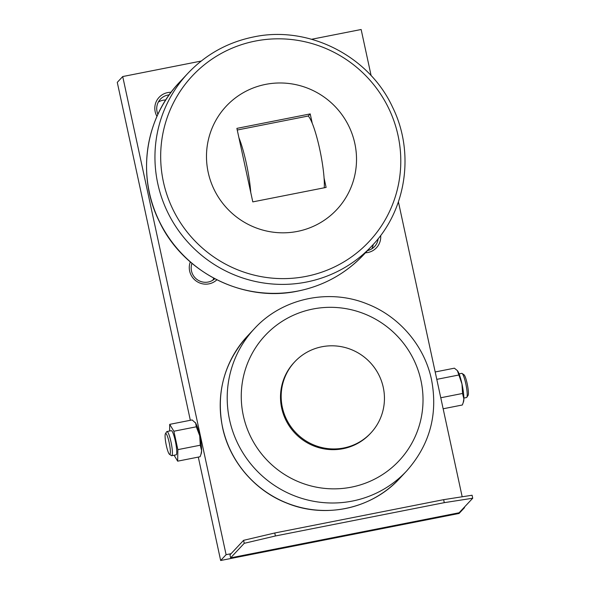 <?xml version="1.0" encoding="UTF-8"?>
<svg xmlns="http://www.w3.org/2000/svg" width="590" height="590" viewBox="0 0 590 590"><rect width="100%" height="100%" fill="white"/><g stroke="black" fill="none" stroke-linecap="round" stroke-linejoin="round"><path stroke-width="0.89" d="M165.738 100.005A14.189 13.917 43.1 0 0 158.334 102.077M157.913 114.29A14.189 13.917 -136.9 0 1 169.19 94.879M156.97 116.378A16.409 16.1 -136.9 0 1 171.071 92.306M214.79 278.738A14.189 13.917 -136.9 0 1 191.957 263.361M216.855 279.8A16.409 16.1 -136.9 0 1 190.305 261.938M380.683 235.454A16.409 16.1 -136.9 0 1 365.461 252.793M378.161 238.707A14.189 13.917 -136.9 0 1 367.533 250.58M354.819 143.436A75.69 74.244 43.1 0 0 265.603 84.385A75.69 74.244 43.1 0 0 208.189 172.369A75.69 74.244 43.1 0 0 297.397 231.413A75.69 74.244 43.1 0 0 354.819 143.436M237.254 130.021L308.245 116.016A40.363 6.409 78.8 0 1 312.235 123.273A40.363 6.409 78.8 0 1 319.684 149.041A40.363 6.409 78.8 0 1 324.08 178.062A40.363 6.409 78.8 0 1 324.279 187.782M324.08 178.062L326.108 187.421L252.793 201.891L250.765 192.524A40.363 6.409 -101.2 0 0 246.369 163.504A40.363 6.409 -101.2 0 0 238.921 137.743L236.892 128.377L310.215 113.907L312.235 123.273M459.101 373.89L461.756 373.367A12.316 1.954 78.8 0 1 462.095 373.463A12.316 1.954 78.8 0 1 466.063 385.071A12.316 1.954 78.8 0 1 466.808 397.313A12.316 1.954 78.8 0 1 466.727 397.409A12.316 1.954 78.8 0 1 466.528 397.535L463.865 398.058M462.095 373.463L463.991 374.761A10.649 1.689 78.8 0 1 467.413 384.805A10.649 1.689 78.8 0 1 468.062 395.396L466.808 397.313M169.492 454.307L171.388 455.605A12.316 1.954 -101.2 0 0 171.727 455.701A12.316 1.954 -101.2 0 0 171.926 455.583A12.316 1.954 -101.2 0 0 171.122 442.559A12.316 1.954 -101.2 0 0 166.955 431.533A12.316 1.954 -101.2 0 0 166.756 431.659A12.316 1.954 -101.2 0 0 166.675 431.755L165.429 433.68A10.649 1.689 -101.2 0 0 166.07 444.263A10.649 1.689 -101.2 0 0 169.492 454.307A10.649 1.689 -101.2 0 0 169.964 454.285A10.649 1.689 -101.2 0 0 169.138 442.426A10.649 1.689 -101.2 0 0 165.488 433.591A10.649 1.689 -101.2 0 0 165.429 433.68M171.727 455.701L176.071 454.846A12.316 1.954 -101.2 0 0 176.277 454.728A12.316 1.954 -101.2 0 0 175.466 441.696A12.316 1.954 -101.2 0 0 171.306 430.678L166.955 431.533M457.42 370.66A16.409 2.603 78.8 0 1 457.457 370.704A16.409 2.603 78.8 0 1 457.899 371.339A16.409 2.603 78.8 0 1 461.977 383.979A16.409 2.603 78.8 0 1 463.873 398.943A16.409 2.603 78.8 0 1 463.556 401.628L462.353 404.991L443.149 408.781M435.191 371.973L454.396 368.182L457.361 370.594L461.977 383.979L462.545 393.464L463.873 398.943L463.194 402.771M436.784 379.355L458.563 375.056M440.767 397.763L462.545 393.464M174.072 455.237L177.664 461.166L177.856 449.639L173.873 431.231L169.706 424.358L169.603 431.017M169.706 424.358L192.133 419.933L195.637 423.089A16.409 2.603 78.8 0 1 199.708 435.73L200.276 445.214L201.603 450.694A16.409 2.603 78.8 0 1 201.293 453.378L200.091 456.741L177.664 461.166M195.15 422.411A16.409 2.603 78.8 0 1 195.194 422.455A16.409 2.603 78.8 0 1 195.637 423.089L196.3 426.806L199.708 435.73A16.409 2.603 78.8 0 1 201.603 450.694L200.932 454.521M173.873 431.231L196.3 426.806M177.856 449.639L200.276 445.214M250.765 192.524L238.921 137.743M310.215 113.907L308.245 116.016M371.774 248.847A14.189 13.917 43.1 0 0 373.227 244.481M212.82 280.213A14.189 13.917 43.1 0 0 213.713 278.163M243.589 540.329L229.975 554.865L230.624 557.852L244.238 543.316L243.589 540.329L274.756 532.991L443.636 499.664L472.081 495.239L472.723 498.226L459.108 512.769L230.624 557.852M244.238 543.316L275.405 535.978L274.756 532.991M275.405 535.978L444.285 502.658L443.636 499.664M444.285 502.658L472.723 498.226M201.205 61.058L122.72 76.545L226.095 554.681L231.066 553.7M226.095 554.681L220.653 560.5L198.292 457.095M463.777 507.784L464.522 507.636L459.072 513.455L220.653 560.5M464.522 507.636L464.404 507.112M462.176 496.78L398.412 201.869M371.125 75.653L361.146 29.5L311.645 39.265M190.334 420.287L117.277 82.364L122.72 76.545M370.837 432.986L370.173 433.702A52.097 51.109 -136.9 0 1 343.085 448.695A52.097 51.109 -136.9 0 1 287.345 422.882A52.097 51.109 -136.9 0 1 294.108 362.481L294.779 361.766A52.097 51.109 43.1 0 0 288.009 422.167A52.097 51.109 43.1 0 0 343.749 447.98A52.097 51.109 43.1 0 0 370.837 432.986A52.097 51.109 43.1 0 0 377.607 372.585A52.097 51.109 43.1 0 0 321.867 346.773A52.097 51.109 43.1 0 0 294.779 361.766M363.669 254.703A126.149 123.745 -136.9 0 1 298.075 291.01A126.149 123.745 -136.9 0 1 149.395 192.598A126.149 123.745 -136.9 0 1 179.508 82.268L187.893 73.308A126.149 123.745 -136.9 0 0 157.781 183.638A126.149 123.745 -136.9 0 0 306.468 282.05A126.149 123.745 -136.9 0 0 372.054 245.75L363.669 254.703C345.651 273.664 323.755 285.789 297.987 291.062C243.301 302.832 182.708 272.241 159.064 220.977C136.563 175.776 145.037 118.118 179.508 82.268M398.066 135.567A121.127 118.826 43.1 0 0 255.293 41.071A121.127 118.826 43.1 0 0 163.401 181.875A121.127 118.826 43.1 0 0 306.166 276.371A121.127 118.826 43.1 0 0 398.066 135.567M399.555 478.542C372.01 508.742 325.267 518.927 286.895 503.152C254.629 490.651 229.54 461.115 222.511 427.344C215.925 392.638 224.237 362.231 247.431 336.108A104.201 102.218 43.1 0 0 222.563 427.241A104.201 102.218 43.1 0 0 345.371 508.528A104.201 102.218 43.1 0 0 399.555 478.542L406.54 471.078A104.201 102.218 43.1 0 1 352.363 501.065A104.201 102.218 43.1 0 1 229.547 419.778A104.201 102.218 43.1 0 1 254.423 328.645C282.035 298.37 328.844 288.178 367.209 303.961C399.445 316.454 424.498 345.939 431.526 379.695C438.119 414.431 429.793 444.89 406.54 471.078M420.965 380.565A91.693 89.953 43.1 0 0 312.884 309.027A91.693 89.953 43.1 0 0 243.323 415.618A91.693 89.953 43.1 0 0 351.397 487.148A91.693 89.953 43.1 0 0 420.965 380.565M372.054 245.75C406.495 209.929 414.984 152.338 392.557 107.159C368.957 55.829 308.305 25.171 253.582 36.949C227.806 42.229 205.91 54.346 187.893 73.308M247.431 336.108L254.423 328.645"/></g></svg>
